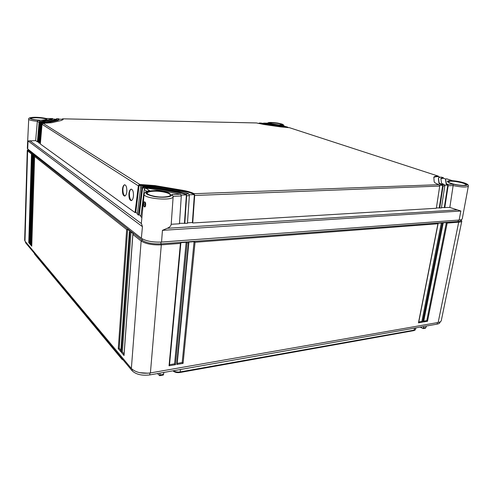 <?xml version="1.0" encoding="UTF-8"?>
<svg xmlns="http://www.w3.org/2000/svg" width="493" height="493" viewBox="0 0 493 493"><rect width="100%" height="100%" fill="white"/><g stroke="black" fill="none" stroke-linecap="round" stroke-linejoin="round"><path stroke-width="0.74" d="M172.969 370.822L173.117 370.976C174.725 372.357 176.962 372.868 179.834 372.523L413.83 330.618L414.73 328.085M414.915 330.131L413.83 330.618M123.287 360.143L121.863 359.175L34.793 254.326M179.834 372.523L180.179 371.919L414.305 330.088L415.408 329.651L415.975 327.863M180.438 369.497L180.179 371.919C177.554 372.283 175.28 371.895 173.351 370.754M122.566 359.28L121.395 358.393L121.42 357.906M34.892 254.487L121.863 359.175M440.132 321.867L440.039 322.33C439.83 323.205 438.862 323.802 437.125 324.123L149.755 374.926C141.947 375.845 136.086 374.477 132.173 370.822L25.673 242.864L25.377 241.588M160.114 373.09L159.652 375.697L157.513 373.552M423.9 326.465L423.117 328.603L420.172 327.124M163.935 372.418L163.245 375.05M426.303 326.039L425.952 327.562L425.286 328.209M461.14 219.712L461.004 220.383C460.856 220.956 459.895 221.32 458.126 221.462L160.878 243.856C152.682 244.158 146.47 242.981 142.237 240.331L28.403 150.476L28.089 149.299M461.109 219.872L461.805 221.037C461.645 221.653 460.61 222.047 458.7 222.201L447.169 223.082L427.505 321.276L423.407 321.984L442.985 223.397L442.147 223.465L422.587 322.126L418.452 322.835L437.92 223.785L195.043 242.279L183.082 363.378L176.747 364.469L188.437 242.778L187.112 242.883L175.471 364.691L169.056 365.794L180.42 243.388L161.31 244.848C152.436 245.175 145.712 243.906 141.14 241.028L132.882 234.471L124.033 355.49L121.389 352.359L130.029 232.209L129.468 231.759L120.865 351.743L118.271 348.668L126.67 229.541L34.627 156.472L31.749 246.18L30.381 244.559L33.191 155.332L30.11 244.238L28.76 242.642L31.497 153.982L27.62 150.907L27.269 150.34L28.083 149.595M461.805 221.037L441.297 320.567C441.075 321.498 440.027 322.139 438.154 322.49L150.408 372.93C141.947 373.916 135.6 372.443 131.366 368.499L24.983 241.12L24.65 240.282L27.269 150.34M28.76 242.642L29.414 242.291L32.162 153.798L33.296 154.691L32.908 155.104M31.497 153.982L32.162 153.798M130.029 232.209L131.027 231.987L133.313 233.793L132.882 234.471M126.67 229.541L127.65 229.319L129.893 231.088L129.468 231.759M33.191 155.332L33.869 155.147L35.015 156.053L34.627 156.472M148.276 373.213L139.79 372.702M169.056 365.794L169.45 364.715M180.42 243.388L180.795 242.692L186.144 242.285L187.112 242.883M442.985 223.397L443.028 222.867L446.375 222.614L447.169 223.082M437.92 223.785L437.963 223.249L441.346 222.99L442.147 223.465M188.437 242.778L188.801 242.081L194.082 241.687L195.043 242.279M446.375 222.614L426.79 320.598L423.727 321.122M427.505 321.276L426.79 320.598M423.407 321.984L423.567 321.196M186.144 242.285L174.584 363.834L169.537 364.703M194.082 241.687L182.194 362.528L177.221 363.384M441.346 222.99L421.866 321.436L418.773 321.972M175.471 364.691L174.584 363.834M176.747 364.469L177.129 363.396M183.082 363.378L182.194 362.528M418.452 322.835L418.606 322.04M422.587 322.126L421.866 321.436M124.033 355.49L124.088 354.75M124.082 353.98L122.35 351.94L131.027 231.987M121.389 352.359L122.35 351.94M30.128 243.135L29.414 242.291M31.768 245.07L31.034 244.214L33.869 155.147M120.914 350.246L119.226 348.249L127.65 229.319M30.11 244.238L30.122 243.906M30.381 244.559L31.034 244.214M31.749 246.18L31.762 245.841M118.271 348.668L119.226 348.249M120.865 351.743L120.921 351.016M27.325 148.405L27.682 148.972L28.058 140.943L35.65 140.61L37.339 121.321L38.207 120.206L40.143 121.426L42.262 121.26L42.244 121.777L39.662 121.944L37.961 141.731L37.4 141.873L39.076 122.393L37.339 121.303C31.965 120.779 29.093 120.058 28.717 119.17L27.325 148.405M452.346 180.684L452.334 180.666C457.023 181.054 461.238 181.886 464.985 183.149C467.592 184.099 468.714 185.097 468.35 186.151L462.249 218.88C462.101 219.502 461.066 219.89 459.143 220.044L161.544 242.051C152.664 242.371 145.934 241.102 141.355 238.248L27.682 148.972M145.059 202.648L144.948 202.574C145.367 202.13 146.002 205.612 145.293 206.012L145.078 205.975C144.603 205.088 144.609 203.991 145.096 202.691M144.307 206.733C143.266 206.696 143.648 200.639 144.745 202.001C146.162 202.013 145.885 208.108 144.307 206.733L145.078 205.975M161.544 242.051L162.444 230.348L167.219 228.29C169.604 227.353 170.929 226.016 171.2 224.278L173.16 196.516C173.715 201.286 142.841 198.697 144.11 194.057L141.343 223.243L142.44 226.663L28.058 140.943M171.2 224.278L179.452 223.779L181.295 195.974L173.16 196.313L171.687 194.525L180.715 194.193L181.295 195.974M179.483 223.317L187.451 223.298L189.361 195.666L188.794 193.897C186.841 192.892 184.062 192.079 180.456 191.457L152.892 186.755L142.157 185.929L143.346 186.681L142.711 186.847L141.867 188.079L138.49 215.09L137.331 214.252L140.69 187.328L141.528 186.095L142.157 185.929M187.482 222.836L192.387 222.54L192.732 222.978L436.342 208.256L439.713 186.071L439.041 184.665C435.929 183.556 434.315 182.576 434.185 181.732L433.809 177.246C434 176.556 435.399 176.155 438.018 176.038L289.397 127.681L438.018 176.038M436.397 207.886L441.408 207.947L444.803 185.873L444.131 184.474C442.449 183.864 441.562 183.328 441.469 182.86L440.865 178.367L443.09 177.69L441.389 177.135C439.596 177.227 438.641 177.511 438.511 177.991L438.4 178.663L438.511 177.991M441.463 207.578L449.826 207.442L460.856 211.01L162.444 230.348M449.826 207.442L453.141 185.578L448.162 185.744L447.502 184.351L453.024 184.148L453.141 185.578C461.713 187.266 466.779 187.451 468.35 186.151M184.795 223.458L186.681 195.764L186.114 193.995L179.501 192.067L151.838 187.346L143.346 186.681M192.732 222.978L194.68 195.462L194.113 193.7C191.37 192.276 187.445 191.124 182.336 190.243L154.968 185.59L139.809 184.444L139.18 184.61L138.348 185.83L42.041 124.285L43.119 123.312L51.685 122.714L61.477 120.428L63.122 119.497L62.586 118.831L62.291 119.244M439.725 208.052L443.108 185.941L442.443 184.536L444.131 184.474M444.76 207.744L448.162 185.744M42.262 121.26L52.769 118.745L46.169 118.468C38.115 116.724 27.608 116.859 28.717 119.17M40.371 143.475L38.565 142.717L40.253 123.145L40.857 122.282L46.028 121.845L55.949 119.577L56.917 119.041L56.621 118.69L56.393 119.121M41.326 122.178L41.923 122.554L47.907 122.135L57.786 119.861L58.987 119.189L58.655 118.745L56.683 118.702M180.715 194.193L149.712 188.536L145.749 188.203L149.798 190.76L148.991 190.809C146.372 191.118 144.745 192.202 144.11 194.057M438.505 178.109L439.035 182.484C439.146 183.076 440.28 183.766 442.443 184.536M452.334 180.666L446.529 178.811L445.592 179.138L446.338 183.612L447.502 184.351M260.779 123.047L264.673 124.088L287.425 127.04M260.945 123.047L286.445 126.719M268.204 123.201L263.817 123.108L265.733 123.49L282.255 125.869L284.486 126.085L281.293 125.043L284.486 126.085M256.465 122.954L263.952 124.489L280.653 126.898L289.397 127.681M46.213 118.48L52.646 118.603M52.757 119.047L56.757 119.281M40.549 122.504L39.68 121.531L39.076 122.393M52.769 118.745L52.252 119.522L42.244 121.777M57.786 119.861L57.767 120.366L58.969 119.688L58.987 119.189L62.438 119.251L63.024 119.737M42.336 123.638L41.437 123.071L39.705 142.995M57.767 120.366L47.889 122.652L41.437 123.071L41.449 122.658L40.845 123.527L39.15 143.143M257.987 123.349L288.189 127.638M262.486 123.441L285.188 126.658M181.233 195.092L186.366 194.895C184.832 194.032 182.521 193.33 179.44 192.788L151.782 188.061L142.668 187.414L139.229 214.849L138.49 215.09M144.683 188.696L142.668 187.414L142.711 186.847M189.3 194.784L194.359 194.599C191.641 193.096 187.611 191.882 182.274 190.957L154.913 186.299L139.143 185.171L135.772 212.354L135.039 212.588L138.348 185.83M141.109 186.422L139.143 185.171L139.18 184.61M439.657 185.368L442.72 185.251C440.311 184.425 439.047 183.692 438.924 183.057L438.4 178.663M440.274 177.233L438.265 176.574C435.787 176.654 434.302 176.981 433.815 177.554M444.748 185.177L447.773 185.066L446.227 184.185L445.499 179.643M445.697 179.002L443.336 178.232L440.896 178.712M438.622 176.691L438.246 176.081M259.509 123.016L259.028 123.367M288.011 127.582L287.635 127.083M263.817 123.108L263.317 123.46M285.083 126.627L284.707 126.128M446.529 178.811L446.843 178.91M447.86 184.61L444.316 207.405M443.688 178.349L443.09 177.69M441.389 177.135L441.722 177.24M442.806 184.795L439.288 207.713M194.415 194.026L192.387 222.54M186.422 194.328L184.456 223.021M141.885 217.549L140.832 216.784L144.258 189.608L145.108 188.369L145.749 188.203M144.258 189.608L146.926 191.333M35.65 140.61L37.4 141.873M135.039 212.588L40.327 143.993L42.041 124.285M133.424 196.411C133.634 191.863 132.845 189.435 131.064 189.139C129.986 189.595 129.289 191.007 128.969 193.379C128.765 197.915 129.554 200.331 131.341 200.626C132.407 200.176 133.104 198.771 133.424 196.411M126.787 191.894C126.984 187.457 126.233 185.091 124.538 184.795C123.49 185.239 122.812 186.637 122.504 188.985C122.301 193.404 123.053 195.764 124.76 196.066C125.801 195.622 126.473 194.236 126.787 191.894M38.608 142.2L37.961 141.731M137.418 213.543L135.772 212.354M140.924 216.07L139.229 214.849M40.143 121.426L39.68 121.531M41.923 122.554L41.449 122.658M131.335 189.115L131.237 189.133C130.238 189.497 129.628 190.908 129.4 193.367C129.32 197.175 130.023 199.573 131.52 200.571M124.791 184.776L124.704 184.789C123.737 185.14 123.145 186.539 122.93 188.973C122.849 192.677 123.521 195.025 124.951 195.998M163.713 374.298L159.966 374.97M425.952 327.562L423.598 327.981M142.348 238.908L142.237 240.331L141.14 241.028L131.366 368.499M28.428 149.564L28.403 150.476L27.62 150.907L24.983 241.12M161.026 242.088L160.878 243.856L161.31 244.848L150.408 372.93M458.404 220.1L458.126 221.462L458.7 222.201L438.154 322.49M437.433 322.613L437.125 324.123M149.915 373.01L149.755 374.926M132.284 369.417L132.173 370.822M25.698 241.971L25.673 242.864M163.849 196.984C155.141 197.675 145.139 193.712 147.08 193.299L147.08 193.299C147.37 192.104 149.656 191.407 153.945 191.21C161.31 190.883 170.874 193.219 170.375 195.277L170.375 195.277C170.116 196.146 167.947 196.713 163.886 196.984M144.745 202.001L145.047 202.635M141.355 238.248L142.44 226.663M457.375 209.889L167.219 228.29M459.143 220.044L460.856 211.01M186.681 195.764L189.361 195.666M194.68 195.462L439.713 186.071M443.108 185.941L444.803 185.873M38.207 120.206C30.954 119.429 28.557 118.566 31.01 117.617C35.779 117.051 40.808 117.334 46.083 118.48M36.574 117.414C46.638 117.556 51.599 120.508 41.11 120.249C30.702 120.095 26.154 117.1 36.574 117.414M186.114 193.995L188.794 193.897M171.687 194.525C172.877 196.898 162.943 198.1 154.204 196.541C144.967 194.359 143.494 192.436 149.798 190.76M153.791 190.668C167.318 190.015 178.3 196.547 163.922 196.997C149.669 197.668 139.42 190.92 153.791 190.668M452.284 180.684C458.521 181.073 467.013 183.285 467.346 184.653C467.931 186.058 459.735 185.781 453.024 184.148M450.047 180.783C457.837 180.376 472.738 185.165 464.196 185.405C456.074 185.818 441.321 180.919 450.047 180.783M268.525 123.207C265.887 120.995 288.867 124.285 281.293 125.043M271.803 122.56C278.656 122.646 286.538 125.179 279.241 124.988C272.185 124.895 264.47 122.332 271.803 122.56M194.113 193.7L439.041 184.665M139.809 184.444L43.119 123.312M256.625 122.954L62.586 118.831M267.576 123.176C268.007 122.301 271.329 122.252 277.553 123.034C282.415 124.02 284.369 124.865 283.407 125.549L283.333 125.684M269.042 123.238L271.908 122.849C277.276 123.17 280.603 123.805 281.891 124.754L279.229 124.988L269.036 123.262M36.648 117.765C42.601 118.037 45.997 118.671 46.841 119.663L41.104 120.243C33.241 120.144 29.21 118.086 30.739 118.603C30.997 118 32.969 117.722 36.648 117.765M464.092 185.399C460.08 185.405 455.779 184.77 451.194 183.501L447.798 181.886L450.245 181.202C455.495 180.919 466.883 183.593 466.212 184.986L464.135 185.393M56.553 118.733L56.535 119.127M62.451 118.856L62.438 119.251M154.968 185.59L154.913 186.299M182.336 190.243L182.274 190.957M438.351 176.143L438.265 176.574M259.287 123.04L259.244 123.373M264.673 124.088L264.618 124.513M281.3 126.485L281.244 126.917M287.733 127.139L287.69 127.477M263.582 123.127L263.539 123.466M265.733 123.49L265.684 123.916M282.255 125.869L282.199 126.294M284.806 126.183L284.763 126.522M445.592 179.193L445.481 179.748M446.338 183.612L446.227 184.185M443.417 177.794L443.336 178.232M439.035 182.484L438.924 183.057M140.69 187.328L141.867 188.079M151.838 187.346L151.782 188.061M179.501 192.067L179.44 192.788M40.253 123.145L40.845 123.527M141.331 223.545L29.87 140.751M52.27 119.016L52.252 119.522M47.907 122.135L47.889 122.652M34.861 254.45L34.467 253.809M414.823 330.224L415.408 329.651M163.356 375.031L159.658 375.691M425.441 328.184L423.123 328.597M169.512 364.956L180.857 243.037M423.647 321.541L443.158 223.298M177.197 363.649L188.862 242.433M418.686 322.385L438.098 223.68M132.827 234.391L124.002 355.096M32.889 155.079L30.098 244.066M34.609 156.441L31.737 246.007M129.406 231.679L120.834 351.355M58.593 118.733L56.621 118.69M256.52 122.942L62.525 118.813M260.84 123.034L259.404 123.003M268.315 123.195L263.706 123.096M452.309 180.66L446.744 178.848M445.481 179.692L445.592 179.138M443.318 177.733L441.617 177.178"/></g></svg>
